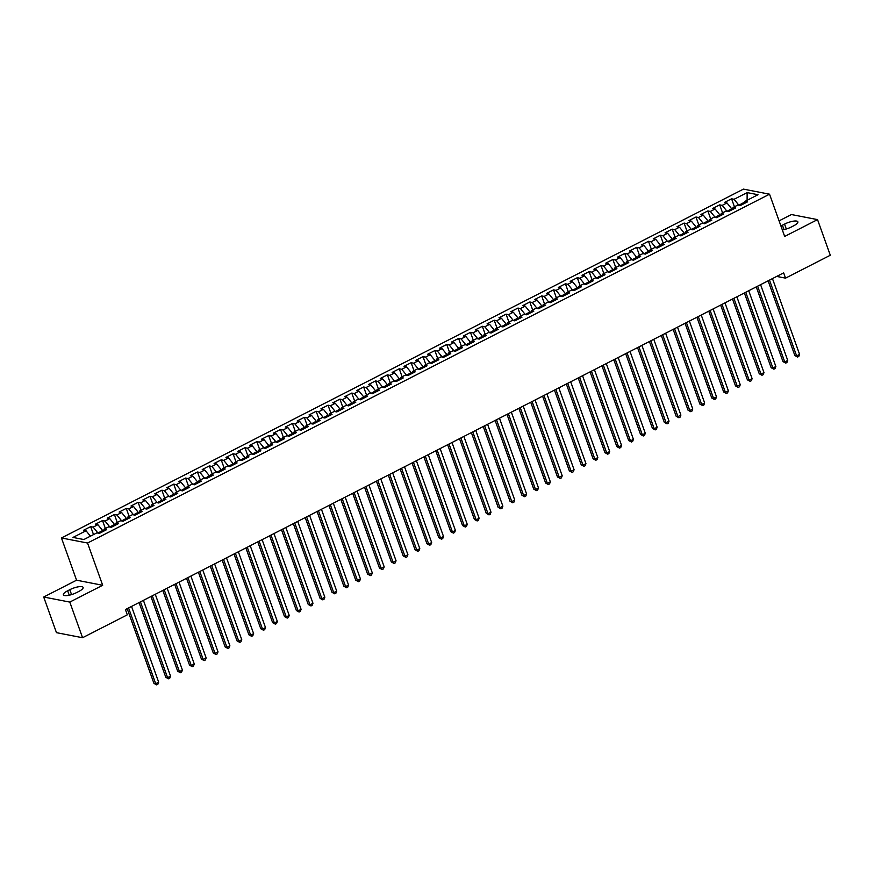<?xml version="1.0" encoding="UTF-8"?>
<svg xmlns="http://www.w3.org/2000/svg" width="874" height="874" viewBox="0 0 874 874"><rect width="100%" height="100%" fill="white"/><g stroke="black" fill="none" stroke-linecap="round" stroke-linejoin="round"><path stroke-width="1.31" d="M43.7 597.018L69.8 602.088L102.673 585.274L76.573 580.194L43.7 597.018L56.46 632.656L82.56 637.725L127.309 614.837L125.419 609.56L783.661 272.863L785.551 278.14L830.3 255.252L817.54 219.614L791.44 214.545L779.084 220.86M76.573 580.194L61.453 537.958L743.435 189.123L769.535 194.192L87.553 543.027L61.453 537.958M747.106 200.288L747.139 192.608L734.084 199.283L731.582 198.802L724.459 202.44L726.96 202.932L722.219 205.357L719.706 204.866L712.594 208.515L715.096 208.995L710.344 211.432L707.842 210.94L700.719 214.578L703.22 215.07L698.479 217.495L695.977 217.014L688.854 220.652L691.356 221.144L686.603 223.569L684.102 223.078L676.979 226.727L679.491 227.207L674.739 229.643L672.237 229.152L665.114 232.79L667.616 233.282L662.874 235.707L660.362 235.226L653.249 238.864L655.751 239.356L650.999 241.781L648.497 241.29L641.374 244.939L643.876 245.419L639.134 247.855L636.633 247.364L629.509 251.013L632.011 251.493L627.27 253.919L624.757 253.438L617.634 257.076L620.147 257.568L615.394 259.993L612.893 259.502L605.769 263.15L608.271 263.631L603.53 266.067L601.028 265.576L593.905 269.225L596.407 269.705L591.654 272.131L589.152 271.65L582.029 275.288L584.531 275.78L579.79 278.205L577.288 277.724L570.165 281.362L572.667 281.854L567.925 284.279L565.412 283.788L558.289 287.437L560.802 287.917L556.05 290.354L553.548 289.862L546.425 293.5L548.927 293.992L544.185 296.417L541.683 295.936L534.56 299.574L537.062 300.066L532.31 302.491L529.808 302L522.685 305.649L525.198 306.129L520.445 308.566L517.943 308.074L510.82 311.712L513.322 312.204L508.581 314.629L506.068 314.148L498.956 317.786L501.458 318.278L496.705 320.703L494.203 320.212L487.08 323.861L489.582 324.341L484.841 326.778L482.339 326.286L475.216 329.935L477.717 330.416L472.965 332.841L470.463 332.36L463.34 335.998L465.853 336.49L461.101 338.915L458.599 338.424L451.476 342.073L453.977 342.553L449.236 344.99L446.723 344.498L439.611 348.147L442.113 348.628L437.361 351.053L434.859 350.572L427.736 354.21L430.237 354.702L425.496 357.127L422.994 356.647L415.871 360.285L418.373 360.776L413.621 363.202L411.119 362.71L403.996 366.359L406.508 366.84L401.756 369.276L399.254 368.784L392.131 372.422L394.633 372.914L389.891 375.339L387.379 374.859L380.266 378.497L382.768 378.988L378.016 381.414L375.514 380.922L368.391 384.571L370.893 385.052L366.151 387.488L363.65 386.996L356.526 390.634L359.028 391.126L354.276 393.551L351.774 393.071L344.651 396.709L347.164 397.2L342.411 399.626L339.91 399.134L332.786 402.783L335.288 403.264L330.547 405.7L328.034 405.208L320.922 408.857L323.424 409.338L318.671 411.763L316.169 411.283L309.046 414.921L311.548 415.412L306.807 417.838L304.305 417.346L297.182 420.995L299.684 421.476L294.931 423.912L292.429 423.42L285.306 427.069L287.819 427.55L283.067 429.975L280.565 429.495L273.442 433.133L275.944 433.624L271.202 436.05L268.689 435.569L261.577 439.207L264.079 439.698L259.327 442.124L256.825 441.632L249.702 445.281L252.204 445.762L247.462 448.198L244.96 447.707L237.837 451.345L240.339 451.836L235.587 454.262L233.085 453.781L225.962 457.419L228.475 457.91L223.722 460.336L221.22 459.844L214.097 463.493L216.599 463.974L211.858 466.41L209.345 465.918L202.233 469.557L204.734 470.048L199.982 472.473L197.48 471.993L190.357 475.631L192.859 476.122L188.118 478.548L185.616 478.056L178.493 481.705L180.994 482.186L176.242 484.622L173.74 484.13L166.617 487.779L169.13 488.26L164.378 490.685L161.876 490.205L154.753 493.843L157.254 494.334L152.513 496.76L150 496.268L142.888 499.917L145.39 500.398L140.638 502.834L138.136 502.342L131.013 505.991L133.514 506.472L128.773 508.897L126.271 508.417L119.148 512.055L121.65 512.546L116.908 514.972L114.396 514.491L107.273 518.129L109.785 518.621L105.033 521.046L102.531 520.554L95.408 524.203L97.91 524.684L93.168 527.12L90.656 526.629L83.543 530.267L86.045 530.758L90.426 536.177M747.139 192.608L757.998 194.716L744.943 201.391L744.561 203.358M86.045 530.758L72.99 537.434L83.849 539.542L96.905 532.867L99.407 533.359L106.53 529.71L104.028 529.229L108.78 526.793L111.282 527.284L118.405 523.646L115.892 523.155L120.645 520.729L123.147 521.21L130.27 517.572L127.768 517.08L132.509 514.655L135.022 515.147L142.134 511.498L139.632 511.017L144.385 508.581L146.887 509.072L154.01 505.434L151.508 504.943L156.249 502.517L158.751 502.998L165.874 499.36L163.372 498.868L168.125 496.443L170.627 496.935L177.75 493.286L175.237 492.805L179.989 490.369L182.491 490.86L189.614 487.211L187.112 486.731L191.854 484.305L194.367 484.786L201.479 481.148L198.977 480.656L203.729 478.231L206.231 478.712L213.354 475.074L210.852 474.593L215.594 472.157L218.096 472.648L225.219 468.999L222.717 468.519L227.469 466.093L229.971 466.574L237.094 462.936L234.582 462.444L239.334 460.019L241.836 460.5L248.959 456.862L246.457 456.37L251.199 453.945L253.711 454.436L260.823 450.787L258.322 450.307L263.074 447.87L265.576 448.362L272.699 444.724L270.197 444.232L274.939 441.807L277.44 442.288L284.563 438.65L282.062 438.158L286.814 435.733L289.316 436.224L296.439 432.575L293.926 432.095L298.679 429.658L301.18 430.15L308.303 426.512L305.802 426.02L310.543 423.595L313.056 424.076L320.168 420.438L317.666 419.946L322.419 417.521L324.92 418.012L332.044 414.363L329.542 413.883L334.283 411.446L336.785 411.938L343.908 408.289L341.406 407.808L346.159 405.383L348.66 405.864L355.784 402.226L353.271 401.734L358.023 399.309L360.525 399.789L367.648 396.151L365.146 395.671L369.888 393.234L372.4 393.726L379.513 390.077L377.011 389.596L381.763 387.171L384.265 387.652L391.388 384.014L388.886 383.522L393.628 381.097L396.13 381.577L403.253 377.939L400.751 377.448L405.503 375.022L408.005 375.514L415.128 371.865L412.615 371.384L417.368 368.948L419.87 369.44L426.993 365.802L424.491 365.31L429.232 362.885L431.745 363.366L438.857 359.727L436.355 359.236L441.108 356.811L443.61 357.302L450.733 353.653L448.231 353.172L452.972 350.736L455.474 351.228L462.597 347.59L460.095 347.098L464.848 344.673L467.35 345.154L474.473 341.516L471.96 341.024L476.712 338.599L479.214 339.09L486.337 335.441L483.835 334.961L488.577 332.524L491.09 333.016L498.202 329.367L495.7 328.886L500.452 326.461L502.954 326.942L510.077 323.304L507.576 322.812L512.317 320.387L514.819 320.867L521.942 317.229L519.44 316.749L524.182 314.312L526.694 314.804L533.817 311.155L531.305 310.674L536.057 308.249L538.559 308.73L545.682 305.092L543.18 304.6L547.922 302.175L550.423 302.655L557.546 299.017L555.045 298.526L559.797 296.1L562.299 296.592L569.422 292.943L566.92 292.462L571.662 290.026L574.163 290.518L581.286 286.88L578.785 286.388L583.526 283.963L586.039 284.443L593.162 280.805L590.649 280.314L595.402 277.888L597.903 278.38L605.026 274.731L602.525 274.25L607.266 271.814L609.768 272.306L616.891 268.668L614.389 268.176L619.142 265.751L621.643 266.231L628.767 262.593L626.254 262.102L631.006 259.676L633.508 260.168L640.631 256.519L638.129 256.038L642.871 253.602L645.383 254.094L652.496 250.445L649.994 249.964L654.746 247.539L657.248 248.019L664.371 244.381L661.869 243.89L666.611 241.464L669.113 241.945L676.236 238.307L673.734 237.826L678.486 235.39L680.988 235.882L688.111 232.233L685.598 231.752L690.351 229.327L692.853 229.807L699.976 226.169L697.474 225.678L702.215 223.252L704.728 223.733L711.84 220.095L709.338 219.603L714.091 217.178L716.593 217.67L723.716 214.021L721.214 213.54L725.955 211.104L728.457 211.595L735.58 207.957L733.078 207.466L737.831 205.04L740.333 205.521L747.456 201.883L744.943 201.391M97.921 533.064L102.629 530.518L102.99 531.523M93.168 527.12L97.877 532.943M97.91 524.684L102.629 530.518M109.785 527L114.494 524.444L114.855 525.46M105.033 521.046L109.742 526.869M109.785 518.621L114.494 524.444M104.028 529.229L103.645 531.195M121.661 520.926L126.359 518.369L126.73 519.385M116.908 514.972L121.617 520.806M121.65 512.546L126.359 518.369M115.892 523.155L115.51 525.121M133.525 514.852L138.234 512.306L138.595 513.311M128.773 508.897L133.482 514.731M133.514 506.472L138.234 512.306M127.768 517.08L127.375 519.047M145.401 508.777L150.099 506.232L150.459 507.248M140.638 502.834L145.357 508.657M145.39 500.398L150.099 506.232M139.632 511.017L139.25 512.983M157.265 502.714L161.974 500.157L162.335 501.173M152.513 496.76L157.222 502.594M157.254 494.334L161.974 500.157M151.508 504.943L151.115 506.909M169.13 496.64L173.839 494.094L174.199 495.099M164.378 490.685L169.086 496.519M169.13 488.26L173.839 494.094M163.372 498.868L162.99 500.835M181.005 490.565L185.703 488.02L186.075 489.025M176.242 484.622L180.962 490.445M180.994 482.186L185.703 488.02M175.237 492.805L174.855 494.771M192.87 484.502L197.579 481.945L197.939 482.961M188.118 478.548L192.826 484.371M192.859 476.122L197.579 481.945M187.112 486.731L186.719 488.697M204.745 478.428L209.443 475.871L209.804 476.887M199.982 472.473L204.702 478.307M204.734 470.048L209.443 475.871M198.977 480.656L198.595 482.623M216.61 472.353L221.319 469.808L221.679 470.813M211.858 466.41L216.566 472.233M216.599 463.974L221.319 469.808M210.852 474.593L210.459 476.548M228.475 466.29L233.183 463.733L233.544 464.75M223.722 460.336L228.431 466.159M228.475 457.91L233.183 463.733M222.717 468.519L222.335 470.485M240.35 460.216L245.048 457.659L245.408 458.675M235.587 454.262L240.306 460.095M240.339 451.836L245.048 457.659M234.582 462.444L234.199 464.411M252.215 454.141L256.923 451.596L257.284 452.601M247.462 448.198L252.171 454.021M252.204 445.762L256.923 451.596M246.457 456.37L246.064 458.337M264.09 448.078L268.788 445.522L269.148 446.538M259.327 442.124L264.046 447.947M264.079 439.698L268.788 445.522M258.322 450.307L257.939 452.273M275.955 442.004L280.663 439.447L281.024 440.463M271.202 436.05L275.911 441.883M275.944 433.624L280.663 439.447M270.197 444.232L269.804 446.199M287.819 435.929L292.528 433.384L292.888 434.389M283.067 429.975L287.775 435.809M287.819 427.55L292.528 433.384M282.062 438.158L281.679 440.125M299.695 429.855L304.392 427.31L304.753 428.326M294.931 423.912L299.651 429.735M299.684 421.476L304.392 427.31M293.926 432.095L293.544 434.061M311.559 423.792L316.268 421.235L316.628 422.251M306.807 417.838L311.515 423.672M311.548 415.412L316.268 421.235M305.802 426.02L305.408 427.987M323.435 417.717L328.132 415.172L328.493 416.177M318.671 411.763L323.391 417.597M323.424 409.338L328.132 415.172M317.666 419.946L317.284 421.913M335.299 411.643L340.008 409.098L340.368 410.103M330.547 405.7L335.255 411.523M335.288 403.264L340.008 409.098M329.542 413.883L329.148 415.849M347.164 405.58L351.872 403.023L352.233 404.039M342.411 399.626L347.12 405.449M347.164 397.2L351.872 403.023M341.406 407.808L341.024 409.775M359.039 399.505L363.737 396.949L364.097 397.965M354.276 393.551L358.996 399.385M359.028 391.126L363.737 396.949M353.271 401.734L352.888 403.701M370.904 393.431L375.612 390.886L375.973 391.891M366.151 387.488L370.86 393.311M370.893 385.052L375.612 390.886M365.146 395.671L364.753 397.626M382.779 387.368L387.477 384.811L387.838 385.827M378.016 381.414L382.736 387.237M382.768 378.988L387.477 384.811M377.011 389.596L376.628 391.563M394.644 381.293L399.342 378.737L399.713 379.753M389.891 375.339L394.6 381.173M394.633 372.914L399.342 378.737M388.886 383.522L388.493 385.489M406.508 375.219L411.217 372.674L411.578 373.679M401.756 369.276L406.465 375.099M406.508 366.84L411.217 372.674M400.751 377.448L400.368 379.414M418.384 369.156L423.082 366.599L423.442 367.615M413.621 363.202L418.34 369.025M418.373 360.776L423.082 366.599M412.615 371.384L412.233 373.351M430.248 363.081L434.957 360.525L435.318 361.541M425.496 357.127L430.205 362.961M430.237 354.702L434.957 360.525M424.491 365.31L424.098 367.277M442.124 357.007L446.822 354.462L447.182 355.467M437.361 351.053L442.08 356.887M442.113 348.628L446.822 354.462M436.355 359.236L435.973 361.202M453.988 350.933L458.686 348.387L459.058 349.403M449.236 344.99L453.945 350.813M453.977 342.553L458.686 348.387M448.231 353.172L447.838 355.139M465.853 344.869L470.562 342.313L470.922 343.329M461.101 338.915L465.809 344.749M465.853 336.49L470.562 342.313M460.095 347.098L459.713 349.065M477.728 338.795L482.426 336.25L482.787 337.255M472.965 332.841L477.685 338.675M477.717 330.416L482.426 336.25M471.96 341.024L471.578 342.99M489.593 332.721L494.302 330.175L494.662 331.18M484.841 326.778L489.549 332.601M489.582 324.341L494.302 330.175M483.835 334.961L483.442 336.927M501.468 326.658L506.166 324.101L506.527 325.117M496.705 320.703L501.414 326.526M501.458 318.278L506.166 324.101M495.7 328.886L495.318 330.853M513.333 320.583L518.031 318.027L518.402 319.043M508.581 314.629L513.289 320.463M513.322 312.204L518.031 318.027M507.576 322.812L507.182 324.778M525.198 314.509L529.906 311.963L530.267 312.968M520.445 308.566L525.154 314.389M525.198 306.129L529.906 311.963M519.44 316.749L519.058 318.704M537.073 308.446L541.771 305.889L542.131 306.905M532.31 302.491L537.029 308.314M537.062 300.066L541.771 305.889M531.305 310.674L530.922 312.641M548.938 302.371L553.646 299.815L554.007 300.831M544.185 296.417L548.894 302.251M548.927 293.992L553.646 299.815M543.18 304.6L542.787 306.566M560.802 296.297L565.511 293.751L565.871 294.757M556.05 290.354L560.758 296.177M560.802 287.917L565.511 293.751M555.045 298.526L554.662 300.492M572.678 290.234L577.375 287.677L577.747 288.693M567.925 284.279L572.634 290.102M572.667 281.854L577.375 287.677M566.92 292.462L566.527 294.429M584.542 284.159L589.251 281.603L589.611 282.619M579.79 278.205L584.498 284.039M584.531 275.78L589.251 281.603M578.785 286.388L578.391 288.354M596.418 278.085L601.115 275.539L601.476 276.545M591.654 272.131L596.374 277.965M596.407 269.705L601.115 275.539M590.649 280.314L590.267 282.28M608.282 272.011L612.991 269.465L613.351 270.481M603.53 266.067L608.238 271.89M608.271 263.631L612.991 269.465M602.525 274.25L602.131 276.217M620.147 265.947L624.855 263.391L625.216 264.407M615.394 259.993L620.103 265.827M620.147 257.568L624.855 263.391M614.389 268.176L614.007 270.142M632.022 259.873L636.72 257.327L637.091 258.333M627.27 253.919L631.978 259.753M632.011 251.493L636.72 257.327M626.254 262.102L625.871 264.068M643.887 253.799L648.595 251.253L648.956 252.258M639.134 247.855L643.843 253.678M643.876 245.419L648.595 251.253M638.129 256.038L637.736 258.005M655.762 247.735L660.46 245.179L660.82 246.195M650.999 241.781L655.719 247.604M655.751 239.356L660.46 245.179M649.994 249.964L649.611 251.93M667.627 241.661L672.335 239.105L672.696 240.121M662.874 235.707L667.583 241.541M667.616 233.282L672.335 239.105M661.869 243.89L661.476 245.856M679.491 235.587L684.2 233.041L684.561 234.046M674.739 229.643L679.448 235.467M679.491 227.207L684.2 233.041M673.734 237.826L673.351 239.782M691.367 229.523L696.065 226.967L696.436 227.983M686.603 223.569L691.323 229.392M691.356 221.144L696.065 226.967M685.598 231.752L685.216 233.719M703.231 223.449L707.94 220.893L708.301 221.909M698.479 217.495L703.188 223.329M703.22 215.07L707.94 220.893M697.474 225.678L697.081 227.644M715.107 217.375L719.805 214.829L720.165 215.834M710.344 211.432L715.063 217.255M715.096 208.995L719.805 214.829M709.338 219.603L708.956 221.57M726.971 211.311L731.68 208.755L732.041 209.771M722.219 205.357L726.928 211.18M726.96 202.932L731.68 208.755M721.214 213.54L720.821 215.507M738.836 205.237L744.823 202.025M734.084 199.283L738.792 205.117M733.078 207.466L732.696 209.432M69.8 602.088L82.56 637.725M769.535 194.192L784.666 236.439L817.54 219.614M102.673 585.274L87.553 543.027M776.702 276.424L785.551 278.14M782.328 229.906A9.341 2.589 -19.7 0 0 791.44 226.945L793.57 225.853A9.341 2.589 -19.7 0 0 797.853 221.821A9.341 2.589 -19.7 0 0 784.546 224.094L782.405 225.186A9.341 2.589 -19.7 0 0 780.93 226.016M67.669 590.78A9.341 2.589 -19.7 0 0 63.387 594.812A9.341 2.589 -19.7 0 0 76.694 592.539L78.835 591.447A9.341 2.589 -19.7 0 0 83.106 587.415A9.341 2.589 -19.7 0 0 69.8 589.688L67.669 590.78L69.243 595.205M731.582 198.802L734.433 206.777M719.706 204.866L722.569 212.841M707.842 210.94L710.693 218.915M695.977 217.014L698.829 224.989M684.102 223.078L686.964 231.053M672.237 229.152L675.089 237.127M660.362 235.226L663.224 243.201M648.497 241.29L651.349 249.265M636.633 247.364L639.484 255.339M624.757 253.438L627.619 261.413M612.893 259.502L615.744 267.477M601.028 265.576L603.879 273.551M589.152 271.65L592.004 279.625M577.288 277.724L580.139 285.7M565.412 283.788L568.275 291.763M553.548 289.862L556.399 297.837M541.683 295.936L544.535 303.912M529.808 302L532.67 309.975M517.943 308.074L520.795 316.049M506.068 314.148L508.93 322.124M494.203 320.212L497.055 328.187M482.339 326.286L485.19 334.261M470.463 332.36L473.326 340.336M458.599 338.424L461.45 346.399M446.723 344.498L449.586 352.473M434.859 350.572L437.71 358.548M422.994 356.647L425.846 364.622M411.119 362.71L413.981 370.685M399.254 368.784L402.106 376.76M387.379 374.859L390.241 382.834M375.514 380.922L378.366 388.897M363.65 386.996L366.501 394.972M351.774 393.071L354.636 401.046M339.91 399.134L342.761 407.109M328.034 405.208L330.896 413.183M316.169 411.283L319.021 419.258M304.305 417.346L307.156 425.321M292.429 423.42L295.292 431.395M280.565 429.495L283.416 437.47M268.689 435.569L271.552 443.544M256.825 441.632L259.676 449.607M244.96 447.707L247.812 455.682M233.085 453.781L235.947 461.756M221.22 459.844L224.072 467.819M209.345 465.918L212.207 473.894M197.48 471.993L200.332 479.968M185.616 478.056L188.467 486.031M173.74 484.13L176.603 492.106M161.876 490.205L164.727 498.18M150 496.268L152.863 504.243M138.136 502.342L140.987 510.318M126.271 508.417L129.123 516.392M114.396 514.491L117.258 522.466M102.531 520.554L105.383 528.53M90.656 526.629L93.518 534.604M768.104 280.816L794.859 355.543L796.629 355.893L769.491 280.117M799.59 354.374L798.792 356.439L797.601 357.051L796.629 355.893L799.59 354.374L772.463 278.598M797.601 357.051L794.859 355.543M756.239 286.891L782.995 361.618L784.754 361.956L757.627 286.18M787.725 360.438L786.917 362.513L785.737 363.114L784.754 361.956L787.725 360.438L760.588 284.662M785.737 363.114L782.995 361.618M744.375 292.965L771.13 367.692L772.889 368.03L745.751 292.255M775.861 366.512L775.052 368.577L773.861 369.189L772.889 368.03L775.861 366.512L748.723 290.736M773.861 369.189L771.13 367.692M732.499 299.039L759.255 373.755L761.025 374.105L733.887 298.329M763.985 372.586L763.177 374.651L761.997 375.263L761.025 374.105L763.985 372.586L736.858 296.81M761.997 375.263L759.255 373.755M720.635 305.102L747.39 379.829L749.149 380.168L722.022 304.392M752.121 378.661L751.312 380.725L750.121 381.326L749.149 380.168L752.121 378.661L724.983 302.874M750.121 381.326L747.39 379.829M708.759 311.177L735.515 385.904L737.285 386.242L710.147 310.467M740.245 384.724L739.448 386.8L738.257 387.401L737.285 386.242L740.245 384.724L713.118 308.948M738.257 387.401L735.515 385.904M696.895 317.251L723.65 391.967L725.409 392.317L698.282 316.541M728.381 390.798L727.572 392.863L726.392 393.475L725.409 392.317L728.381 390.798L701.243 315.022M726.392 393.475L723.65 391.967M685.03 323.314L711.786 398.041L713.545 398.391L686.407 322.604M716.516 396.872L715.708 398.937L714.517 399.549L713.545 398.391L716.516 396.872L689.378 321.086M714.517 399.549L711.786 398.041M673.155 329.389L699.91 404.116L701.68 404.454L674.542 328.679M704.641 402.936L703.843 405.012L702.652 405.612L701.68 404.454L704.641 402.936L677.514 327.16M702.652 405.612L699.91 404.116M661.29 335.463L688.046 410.19L689.804 410.529L662.678 334.753M692.776 409.01L691.968 411.075L690.777 411.687L689.804 410.529L692.776 409.01L665.638 333.234M690.777 411.687L688.046 410.19M649.415 341.526L676.17 416.253L677.94 416.603L650.802 340.816M680.901 415.084L680.103 417.149L678.912 417.761L677.94 416.603L680.901 415.084L653.774 339.309M678.912 417.761L676.17 416.253M637.55 347.601L664.306 422.328L666.064 422.666L638.938 346.891M669.036 421.148L668.228 423.224L667.048 423.824L666.064 422.666L669.036 421.148L641.898 345.372M667.048 423.824L664.306 422.328M625.686 353.675L652.441 428.402L654.2 428.741L627.073 352.965M657.172 427.222L656.363 429.287L655.172 429.899L654.2 428.741L657.172 427.222L630.034 351.446M655.172 429.899L652.441 428.402M613.81 359.738L640.566 434.465L642.335 434.815L615.198 359.039M645.296 433.296L644.499 435.361L643.308 435.973L642.335 434.815L645.296 433.296L618.169 357.521M643.308 435.973L640.566 434.465M601.946 365.813L628.701 440.54L630.46 440.878L603.333 365.103M633.431 439.36L632.623 441.436L631.443 442.036L630.46 440.878L633.431 439.36L606.294 363.584M631.443 442.036L628.701 440.54M590.07 371.887L616.826 446.614L618.595 446.953L591.458 371.177M621.556 445.434L620.759 447.499L619.568 448.111L618.595 446.953L621.556 445.434L594.429 369.658M619.568 448.111L616.826 446.614M578.206 377.961L604.961 452.677L606.72 453.027L579.593 377.251M609.691 451.508L608.883 453.573L607.703 454.185L606.72 453.027L609.691 451.508L582.565 375.733M607.703 454.185L604.961 452.677M566.341 384.025L593.096 458.752L594.855 459.09L567.729 383.315M597.827 457.583L597.018 459.648L595.828 460.248L594.855 459.09L597.827 457.583L570.689 381.796M595.828 460.248L593.096 458.752M554.466 390.099L581.221 464.826L582.991 465.165L555.853 389.389M585.951 463.646L585.154 465.722L583.963 466.323L582.991 465.165L585.951 463.646L558.825 387.87M583.963 466.323L581.221 464.826M542.601 396.173L569.356 470.889L571.115 471.239L543.989 395.463M574.087 469.72L573.278 471.785L572.099 472.397L571.115 471.239L574.087 469.72L546.949 393.945M572.099 472.397L569.356 470.889M530.726 402.237L557.481 476.964L559.251 477.313L532.113 401.527M562.211 475.795L561.414 477.859L560.223 478.471L559.251 477.313L562.211 475.795L535.085 400.008M560.223 478.471L557.481 476.964M518.861 408.311L545.616 483.038L547.375 483.377L520.249 407.601M550.347 481.858L549.538 483.934L548.359 484.535L547.375 483.377L550.347 481.858L523.22 406.082M548.359 484.535L545.616 483.038M506.996 414.385L533.752 489.112L535.511 489.451L508.384 413.675M538.482 487.932L537.674 489.997L536.483 490.609L535.511 489.451L538.482 487.932L511.345 412.157M536.483 490.609L533.752 489.112M495.121 420.449L521.876 495.176L523.646 495.525L496.508 419.738M526.607 494.007L525.809 496.071L524.619 496.683L523.646 495.525L526.607 494.007L499.48 418.231M524.619 496.683L521.876 495.176M483.256 426.523L510.012 501.25L511.771 501.589L484.644 425.813M514.742 500.07L513.934 502.146L512.754 502.747L511.771 501.589L514.742 500.07L487.605 424.294M512.754 502.747L510.012 501.25M471.381 432.597L498.136 507.324L499.906 507.663L472.768 431.887M502.867 506.144L502.069 508.209L500.878 508.821L499.906 507.663L502.867 506.144L475.74 430.369M500.878 508.821L498.136 507.324M459.516 438.661L486.272 513.388L488.031 513.737L460.904 437.961M491.002 512.219L490.194 514.283L489.014 514.895L488.031 513.737L491.002 512.219L463.876 436.443M489.014 514.895L486.272 513.388M447.652 444.735L474.407 519.462L476.166 519.801L449.039 444.025M479.138 518.282L478.329 520.358L477.138 520.959L476.166 519.801L479.138 518.282L452 442.506M477.138 520.959L474.407 519.462M435.776 450.809L462.532 525.536L464.302 525.875L437.164 450.099M467.262 524.356L466.465 526.421L465.274 527.033L464.302 525.875L467.262 524.356L440.135 448.581M465.274 527.033L462.532 525.536M423.912 456.884L450.667 531.6L452.426 531.949L425.299 456.173M455.398 530.431L454.589 532.495L453.409 533.107L452.426 531.949L455.398 530.431L428.26 454.655M453.409 533.107L450.667 531.6M412.036 462.947L438.792 537.674L440.562 538.013L413.424 462.237M443.522 536.505L442.725 538.57L441.534 539.171L440.562 538.013L443.522 536.505L416.395 460.718M441.534 539.171L438.792 537.674M400.172 469.021L426.927 543.748L428.686 544.087L401.559 468.311M431.658 542.568L430.849 544.644L429.669 545.245L428.686 544.087L431.658 542.568L404.531 466.792M429.669 545.245L426.927 543.748M388.307 475.095L415.063 549.812L416.822 550.161L389.695 474.385M419.793 548.643L418.985 550.707L417.794 551.319L416.822 550.161L419.793 548.643L392.655 472.867M417.794 551.319L415.063 549.812M376.432 481.159L403.187 555.886L404.957 556.235L377.819 480.449M407.918 554.717L407.12 556.782L405.929 557.394L404.957 556.235L407.918 554.717L380.791 478.93M405.929 557.394L403.187 555.886M364.567 487.233L391.323 561.96L393.082 562.299L365.955 486.523M396.053 560.78L395.245 562.856L394.065 563.457L393.082 562.299L396.053 560.78L368.915 485.004M394.065 563.457L391.323 561.96M352.692 493.307L379.447 568.034L381.217 568.373L354.079 492.597M384.189 566.855L383.38 568.919L382.189 569.531L381.217 568.373L384.189 566.855L357.051 491.079M382.189 569.531L379.447 568.034M340.827 499.371L367.583 574.098L369.352 574.447L342.215 498.661M372.313 572.929L371.505 574.994L370.325 575.605L369.352 574.447L372.313 572.929L345.186 497.153M370.325 575.605L367.583 574.098M328.963 505.445L355.718 580.172L357.477 580.511L330.35 504.735M360.449 578.992L359.64 581.068L358.449 581.669L357.477 580.511L360.449 578.992L333.311 503.216M358.449 581.669L355.718 580.172M317.087 511.519L343.843 586.246L345.612 586.585L318.475 510.809M348.573 585.067L347.776 587.131L346.585 587.743L345.612 586.585L348.573 585.067L321.446 509.291M346.585 587.743L343.843 586.246M305.223 517.583L331.978 592.31L333.737 592.659L306.61 516.884M336.709 591.141L335.9 593.206L334.72 593.817L333.737 592.659L336.709 591.141L309.571 515.365M334.72 593.817L331.978 592.31M293.347 523.657L320.113 598.384L321.872 598.723L294.735 522.947M324.844 597.204L324.036 599.28L322.845 599.881L321.872 598.723L324.844 597.204L297.706 521.428M322.845 599.881L320.113 598.384M281.483 529.731L308.238 604.458L310.008 604.797L282.87 529.021M312.968 603.279L312.16 605.343L310.98 605.955L310.008 604.797L312.968 603.279L285.842 527.503M310.98 605.955L308.238 604.458M269.618 535.806L296.373 610.522L298.132 610.871L271.006 535.096M301.104 609.353L300.295 611.418L299.105 612.029L298.132 610.871L301.104 609.353L273.966 533.577M299.105 612.029L296.373 610.522M257.743 541.869L284.498 616.596L286.268 616.935L259.13 541.159M289.228 615.427L288.431 617.492L287.24 618.093L286.268 616.935L289.228 615.427L262.102 539.64M287.24 618.093L284.498 616.596M245.878 547.943L272.633 622.67L274.392 623.009L247.266 547.233M277.364 621.49L276.555 623.566L275.376 624.167L274.392 623.009L277.364 621.49L250.226 545.715M275.376 624.167L272.633 622.67M234.013 554.018L260.769 628.734L262.528 629.083L235.39 553.308M265.499 627.565L264.691 629.63L263.5 630.241L262.528 629.083L265.499 627.565L238.362 551.789M263.5 630.241L260.769 628.734M222.138 560.081L248.893 634.808L250.663 635.158L223.525 559.371M253.624 633.639L252.815 635.704L251.636 636.316L250.663 635.158L253.624 633.639L226.497 557.852M251.636 636.316L248.893 634.808M210.273 566.155L237.029 640.882L238.788 641.221L211.661 565.445M241.759 639.702L240.951 641.778L239.76 642.379L238.788 641.221L241.759 639.702L214.622 563.927M239.76 642.379L237.029 640.882M198.398 572.23L225.153 646.957L226.923 647.295L199.785 571.52M229.884 645.777L229.086 647.842L227.895 648.453L226.923 647.295L229.884 645.777L202.757 570.001M227.895 648.453L225.153 646.957M186.533 578.293L213.289 653.02L215.048 653.37L187.921 577.583M218.019 651.851L217.211 653.916L216.031 654.528L215.048 653.37L218.019 651.851L190.882 576.075M216.031 654.528L213.289 653.02M174.669 584.367L201.424 659.094L203.183 659.433L176.045 583.657M206.155 657.914L205.346 659.99L204.155 660.591L203.183 659.433L206.155 657.914L179.017 582.139M204.155 660.591L201.424 659.094M162.793 590.442L189.549 665.169L191.319 665.507L164.181 589.731M194.279 663.989L193.482 666.054L192.291 666.665L191.319 665.507L194.279 663.989L167.153 588.213M192.291 666.665L189.549 665.169M150.929 596.505L177.684 671.232L179.443 671.582L152.316 595.806M182.415 670.063L181.606 672.128L180.415 672.74L179.443 671.582L182.415 670.063L155.277 594.287M180.415 672.74L177.684 671.232M139.053 602.579L165.809 677.306L167.579 677.645L140.441 601.869M170.539 676.126L169.742 678.202L168.551 678.803L167.579 677.645L170.539 676.126L143.412 600.351M168.551 678.803L165.809 677.306M127.189 608.654L153.944 683.381L155.703 683.719L128.576 607.943M158.675 682.201L157.866 684.266L156.686 684.877L155.703 683.719L158.675 682.201L131.537 606.425M156.686 684.877L153.944 683.381M786.305 228.999L784.546 224.094M783.989 229.611L782.405 225.186M71.559 594.593L69.8 589.688"/></g></svg>
